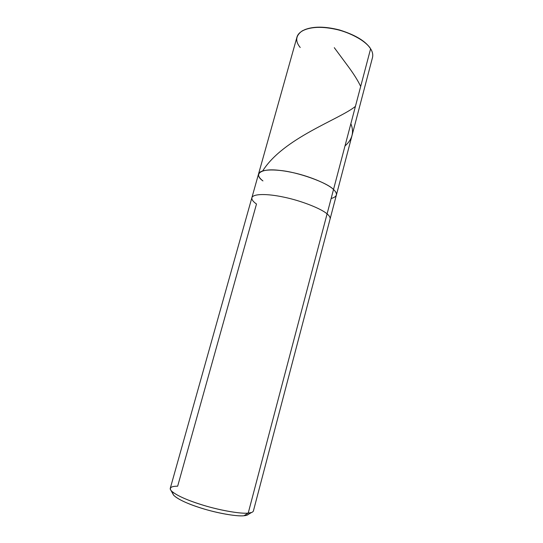 <?xml version="1.0" encoding="UTF-8"?>
<svg xmlns="http://www.w3.org/2000/svg" width="543" height="543" viewBox="0 0 543 543"><rect width="100%" height="100%" fill="white"/><g stroke="black" fill="none" stroke-linecap="round" stroke-linejoin="round"><path stroke-width="0.81" d="M262.948 180.921C252.909 173.97 260.979 167.943 279.916 170.434C297.673 171.961 327.32 182.618 333.511 189.5L327.083 213.901L333.511 189.5C335.75 191.543 336.701 193.41 336.368 195.1C336.701 193.41 335.75 191.543 333.511 189.5C328.271 184.057 308.227 175.538 290.485 172.117C274.351 168.792 260.043 169.26 258.543 173.957L297.021 36.91C299.431 28.976 314.098 25.65 329.913 28.182C347.35 30.564 366.22 40.847 370.604 48.795L333.511 189.5C338.085 193.783 337.291 196.79 331.135 198.514C337.291 196.79 338.085 193.783 333.511 189.5C328.271 184.057 308.227 175.538 290.485 172.117C274.351 168.792 260.043 169.26 258.543 173.957C258.183 176.102 259.656 178.423 262.948 180.921C252.909 173.97 260.979 167.943 279.916 170.434C297.673 171.961 327.32 182.618 333.511 189.5L370.604 48.795C366.701 42.15 353.201 33.557 337.868 29.784C322.637 26.227 310.759 26.587 302.234 30.876C295.65 35.58 294.978 41.119 300.225 47.499M370.258 48.327C365.432 41.01 355.197 34.895 339.551 29.98C324.979 26.302 313.304 26.227 304.528 29.763C313.304 26.227 324.979 26.302 339.551 29.98C355.197 34.895 365.432 41.01 370.258 48.327M371.079 49.583L370.604 48.795C372.525 51.728 373.163 54.605 372.525 57.422L330.103 218.951C330.388 217.465 329.377 215.781 327.083 213.901C321.687 208.906 301.433 200.706 283.643 197.102C267.455 193.627 253.214 193.579 251.877 197.7C251.592 199.593 253.133 201.697 256.5 204.012L177.656 486.195C171.269 486.195 169.09 487.689 171.113 490.675C176.183 495.433 187.416 500.436 204.799 505.689C222.413 510.956 241.431 513.888 248.212 513.108C240.834 514.051 217.933 510.101 199.546 504.074C182.726 498.725 169.457 491.91 170.251 488.395L251.877 197.7C253.214 193.579 267.455 193.627 283.643 197.102C301.433 200.706 321.687 208.906 327.083 213.901L248.212 513.108L243.929 515.748C246.183 515.565 247.683 515.083 248.436 514.316L246.97 515.178L243.929 515.748C237.671 516.502 220.363 513.875 204.372 509.083C188.584 504.304 178.355 499.703 173.679 495.264L172.844 493.777M173.183 492.515C170.597 495.372 182.509 502.031 197.917 507.06C214.716 512.782 236.904 516.719 243.929 515.748L248.212 513.108L327.083 213.901C329.377 215.781 330.388 217.465 330.103 218.951L253.398 510.983C252.977 512.171 251.246 512.877 248.212 513.108L251.504 512.511L246.97 515.178M334.284 47.682L347.778 65.893C353.642 73.773 357.946 80.622 360.681 86.439M355.414 106.401C338.927 119.677 283.514 137.97 262.737 170.848M319.936 27.34L319.006 27.34M350.853 123.716C354.308 132.071 352.353 139.483 344.988 145.958M258.543 173.957L251.877 197.7M171.113 490.675L173.679 495.264"/></g></svg>
